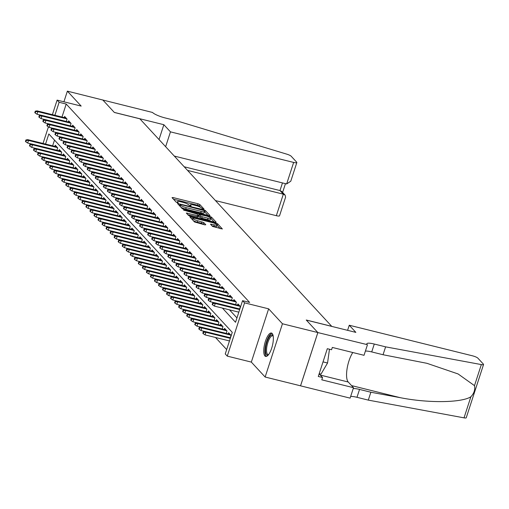 <?xml version="1.0" encoding="UTF-8"?>
<svg xmlns="http://www.w3.org/2000/svg" width="509" height="509" viewBox="0 0 509 509"><rect width="100%" height="100%" fill="white"/><g stroke="black" fill="none" stroke-linecap="round" stroke-linejoin="round"><path stroke-width="0.76" d="M203.333 209.135L204.026 209.078L199.821 204.535L198.039 203.759L173.022 197.549L172.029 197.632L176.229 202.181L178.214 202.754L177.635 202.073A4.855 0.967 18 0 1 177.463 201.679A4.855 0.967 18 0 1 180.816 201.812L182.896 202.327A4.855 0.967 18 0 1 188.61 204.803L190.404 205.929L191.136 205.96L190.557 205.286A4.855 0.967 18 0 1 190.391 204.885A4.855 0.967 18 0 1 193.738 205.019L195.825 205.534A4.855 0.967 18 0 1 201.539 208.009L203.333 209.135M272.2 333.503A12.051 3.957 -76.1 0 0 271.456 333.039A12.051 3.957 -76.1 0 0 265.036 342.538A12.051 3.957 -76.1 0 0 264.903 355.956A12.051 3.957 -76.1 0 0 265.653 356.421A12.051 3.957 -76.1 0 0 272.067 346.922A12.051 3.957 -76.1 0 0 272.2 333.503M212.52 226.429L222.369 228.986L217.648 223.814L215.861 223.037L189.8 216.789L194.521 221.962L204.783 224.844L205.782 224.762L203.785 222.598L197.791 220.779A4.053 0.808 18 0 1 192.879 218.38A4.053 0.808 18 0 1 195.672 218.495L212.145 222.579A4.053 0.808 18 0 1 217.057 224.978A4.053 0.808 18 0 1 214.257 224.87L210.471 224.145L212.52 226.429M317.845 332.555L300.539 385.816L265.138 377.029L282.444 323.769L317.845 332.555L306.253 320.015L331.734 326.345L139.841 118.801L114.36 112.47L102.767 99.936L114.302 112.406L163.853 124.705L170.464 131.856L293.642 162.428A4.632 0.923 18 0 0 296.836 162.556A4.632 0.923 18 0 0 296.677 162.174L291.173 156.225A4.632 0.923 18 0 0 286.771 154.151L176.585 120.779L165.26 117.967A10.81 2.157 -162 0 1 152.522 112.457L67.373 91.149L81.179 106.088L57.11 100.114L59.127 102.29L66.208 104.046L249.633 302.435L242.558 300.679L244.568 302.861L227.262 356.122L225.252 353.94L232.263 332.352L48.839 133.962L45.555 144.072M282.444 323.769L268.637 308.836L244.568 302.861M209.014 215.638L210.013 215.555L205.343 210.503L203.555 209.727L177.495 203.479L182.216 208.652L184.003 209.428L209.014 215.638M211.496 217.158L216.166 222.21L215.167 222.293L190.156 216.083L188.368 215.307L186.319 213.023L197.511 215.581L198.555 215.625L197.18 214.066L183.545 210.045L209.708 216.382L211.496 217.158L211.025 218.596L214.225 222.058M67.373 91.149L63.911 101.8M66.272 121.466L67.048 119.061L64.63 116.446L64.255 117.604M70.299 125.825L71.082 123.426L68.664 120.805L68.289 121.963M74.333 130.183L75.109 127.784L72.692 125.169L72.316 126.321M78.361 134.541L79.143 132.143L76.725 129.528L76.35 130.686M82.394 138.906L83.177 136.501L80.753 133.886L80.377 135.044M86.428 143.264L87.204 140.866L84.787 138.251L84.411 139.402M90.456 147.623L91.238 145.224L88.82 142.609L88.445 143.767M94.489 151.987L95.266 149.582L92.848 146.967L92.473 148.125M98.523 156.346L99.3 153.947L96.882 151.326L96.506 152.484M102.551 160.704L103.333 158.305L100.916 155.69L100.534 156.848M106.585 165.062L107.361 162.664L104.943 160.049L104.568 161.207M110.612 169.427L111.395 167.028L108.977 164.407L108.602 165.565M114.646 173.785L115.428 171.387L113.004 168.772L112.629 169.923M118.68 178.144L119.456 175.745L117.038 173.13L116.663 174.288M122.707 182.508L123.49 180.103L121.072 177.488L120.697 178.646M126.741 186.867L127.517 184.468L125.099 181.853L124.724 183.005M130.768 191.225L131.551 188.826L129.133 186.211L128.758 187.369M134.802 195.59L135.585 193.185L133.161 190.57L132.785 191.728M138.836 199.948L139.612 197.549L137.195 194.928L136.819 196.086M142.864 204.306L143.646 201.908L141.228 199.293L140.853 200.444M146.897 208.665L147.674 206.266L145.256 203.651L144.88 204.809M150.925 213.029L151.707 210.624L149.29 208.009L148.914 209.167M154.959 217.388L155.741 214.989L153.324 212.374L152.942 213.526M158.993 221.746L159.769 219.347L157.351 216.732L156.976 217.89M163.02 226.111L163.803 223.706L161.385 221.091L161.009 222.248M167.054 230.469L167.836 228.07L165.412 225.449L165.037 226.607M171.088 234.827L171.864 232.428L169.446 229.813L169.071 230.971M175.115 239.185L175.898 236.787L173.48 234.172L173.098 235.33M179.149 243.55L179.925 241.151L177.507 238.53L177.132 239.688M183.176 247.908L183.959 245.51L181.541 242.895L181.166 244.046M187.21 252.267L187.993 249.868L185.569 247.253L185.193 248.411M191.244 256.631L192.02 254.226L189.602 251.611L189.227 252.769M195.271 260.99L196.054 258.591L193.636 255.976L193.261 257.128M199.305 265.348L200.082 262.949L197.664 260.334L197.288 261.492M203.333 269.713L204.115 267.308L201.698 264.693L201.322 265.851M207.367 274.071L208.149 271.672L205.725 269.051L205.35 270.209M211.4 278.429L212.177 276.031L209.759 273.416L209.384 274.567M215.428 282.788L216.21 280.389L213.793 277.774L213.417 278.932M219.462 287.152L220.238 284.747L217.82 282.132L217.445 283.29M223.489 291.511L224.272 289.112L221.854 286.497L221.479 287.649M227.523 295.869L228.306 293.47L225.888 290.855L225.506 292.013M231.557 300.234L232.333 297.829L229.915 295.214L229.54 296.372M235.584 304.592L236.367 302.193L233.949 299.572L233.574 300.73M239.618 308.95L240.401 306.552L237.977 303.937L237.601 305.095M66.208 104.046L61.983 117.038M229.502 309.847L236.959 317.909M215.479 337.48L226.67 349.575M54.501 140.083L52.631 145.828M54.902 146.395L55.277 145.237L57.695 147.852L56.913 150.257M58.929 150.753L59.305 149.595L61.729 152.216L60.946 154.615M62.963 155.111L63.339 153.96L65.756 156.575L64.98 158.973M66.997 159.476L67.373 158.318L69.79 160.933L69.008 163.332M71.025 163.834L71.4 162.676L73.818 165.291L73.041 167.696M75.058 168.193L75.434 167.041L77.852 169.656L77.069 172.055M79.086 172.557L79.461 171.399L81.885 174.014L81.103 176.413M83.12 176.916L83.495 175.758L85.913 178.373L85.137 180.778M87.154 181.274L87.529 180.116L89.947 182.737L89.164 185.136M91.181 185.639L91.556 184.481L93.974 187.096L93.198 189.494M95.215 189.997L95.59 188.839L98.008 191.454L97.225 193.853M99.242 194.355L99.624 193.197L102.042 195.819L101.259 198.217M103.276 198.714L103.651 197.562L106.069 200.177L105.293 202.576M107.31 203.078L107.685 201.92L110.103 204.535L109.32 206.934M111.337 207.437L111.713 206.279L114.137 208.894L113.354 211.299M115.371 211.795L115.747 210.643L118.164 213.258L117.388 215.657M119.399 216.16L119.78 215.002L122.198 217.617L121.416 220.015M123.432 220.518L123.808 219.36L126.226 221.975L125.449 224.38M127.466 224.876L127.842 223.718L130.259 226.34L129.477 228.738M131.494 229.241L131.869 228.083L134.293 230.698L133.511 233.097M135.528 233.599L135.903 232.441L138.321 235.056L137.545 237.455M139.561 237.957L139.937 236.8L142.355 239.415L141.572 241.82M143.589 242.316L143.964 241.164L146.382 243.779L145.606 246.178M147.623 246.68L147.998 245.523L150.416 248.137L149.633 250.536M151.65 251.039L152.026 249.881L154.45 252.496L153.667 254.901M155.684 255.397L156.059 254.239L158.477 256.86L157.701 259.259M159.718 259.762L160.093 258.604L162.511 261.219L161.728 263.617M163.745 264.12L164.121 262.962L166.538 265.577L165.762 267.976M167.779 268.478L168.155 267.32L170.572 269.942L169.796 272.34M171.807 272.837L172.188 271.685L174.606 274.3L173.823 276.699M175.84 277.201L176.216 276.043L178.634 278.658L177.857 281.057M179.874 281.56L180.25 280.402L182.667 283.017L181.885 285.422M183.902 285.918L184.277 284.766L186.701 287.381L185.919 289.78M187.936 290.283L188.311 289.125L190.729 291.74L189.952 294.138M191.969 294.641L192.345 293.483L194.762 296.098L193.98 298.503M195.997 298.999L196.372 297.841L198.79 300.463L198.014 302.861M200.031 303.364L200.406 302.206L202.824 304.821L202.041 307.22M204.058 307.722L204.433 306.564L206.858 309.179L206.075 311.578M208.092 312.081L208.467 310.923L210.885 313.538L210.109 315.943M212.126 316.439L212.501 315.287L214.919 317.902L214.136 320.301M216.153 320.804L216.529 319.646L218.946 322.261L218.17 324.659M220.187 325.162L220.562 324.004L222.98 326.619L222.198 329.024M224.214 329.52L224.59 328.362L227.014 330.984L226.231 333.382M228.248 333.885L228.624 332.727L231.041 335.342L230.265 337.741M268.637 308.836L251.331 362.096L265.138 377.029M251.331 362.096L227.262 356.122M222.427 308.091L235.54 322.273L242.558 300.679M59.127 102.29L54.908 115.282M43.03 143.449L48.419 126.868M52.389 114.659L57.11 100.114M200.629 207.354L199.356 205.973L197.568 205.197L173.499 199.223M179.607 205.343L179.015 205.197M208.073 215.402L204.51 211.693M203.829 210.491L180.625 204.497L179.893 204.472L180.504 205.178A4.855 0.967 18 0 0 186.218 207.653L201.227 211.375A4.855 0.967 18 0 0 204.573 211.509A4.855 0.967 18 0 0 204.408 211.114L203.829 210.491M180.943 207.278A4.855 0.967 18 0 0 185.747 209.091L186.218 207.653M204.573 211.509L204.103 212.947A4.855 0.967 18 0 1 200.756 212.819L185.747 209.091M187.84 214.741L198.039 216.942M198.096 215.059L198.809 215.237M208.035 218.196A4.053 0.808 18 0 0 210.834 218.304A4.053 0.808 18 0 0 205.922 215.905L199.07 214.429L200.451 215.981L202.238 216.758L208.035 218.196L207.57 219.633A4.053 0.808 18 0 0 210.37 219.742L210.834 218.304M198.72 215.797L199.127 214.55M207.57 219.633L201.768 218.196L199.98 217.426L198.656 215.988M217.057 224.978L216.592 226.416A4.053 0.808 18 0 1 213.793 226.308L211.992 225.862M193.407 220.76A4.053 0.808 18 0 0 197.327 222.223L197.791 220.779M203.842 224.609L201.526 223.266L197.327 222.223M192.726 218.851L191.327 218.507M220.378 228.713L217.012 225.118M25.921 139.956L25.45 141.394L25.851 141.833L26.322 140.395L25.921 139.956L27.785 139.663L28.51 140.446L27.671 143.042L31.704 144.041M26.322 140.395L28.51 140.446L57.504 147.642M27.785 139.663L56.779 146.859M27.671 143.042L25.851 141.833M35.675 111.605L35.274 111.166L34.803 112.604L35.21 113.043L35.675 111.605L37.863 111.656L37.138 110.873L66.132 118.069M66.857 118.852L37.863 111.656L37.023 114.251L41.057 115.25M35.21 113.043L37.023 114.251M37.138 110.873L35.274 111.166M268.377 354.856A10.428 3.429 103.9 0 1 268.313 354.9A10.428 3.429 103.9 0 1 265.749 347.323A10.428 3.429 103.9 0 1 271.062 335.126A10.428 3.429 103.9 0 1 273.136 335.698M273.206 336.08A9.652 3.175 -76.1 0 0 272.722 335.819A9.652 3.175 -76.1 0 0 271.666 336.035A9.652 3.175 -76.1 0 0 266.99 345.885A9.652 3.175 -76.1 0 0 268.071 354.557A9.652 3.175 -76.1 0 0 268.618 354.55M272.06 333.37A11.968 3.932 -76.1 0 0 271.265 333.662A11.968 3.932 -76.1 0 0 265.615 345.134A11.968 3.932 -76.1 0 0 266.341 356.415M319.2 373.657L321.007 374.109L327.554 363L329.469 349.225M323.03 361.88L327.554 363M215.46 200.584L276.336 215.689L283.328 194.171L279.982 190.551L282.463 182.909M187.554 170.4L283.328 194.171L285.148 195.157L281.801 191.537L279.982 190.551L184.207 166.78M163.853 124.705L159.031 139.549M170.464 131.856L165.641 146.7M174.301 156.066L286.65 183.953L293.642 162.428M285.148 195.157L285.594 197.168L279.53 215.816A4.632 0.923 -162 0 1 276.336 215.689M296.836 162.556L290.779 181.204L286.65 183.953M349.257 325.232L472.428 355.804A4.632 0.923 18 0 1 477.887 358.164L483.391 364.12A4.632 0.923 18 0 1 483.55 364.495A4.632 0.923 18 0 1 481.336 364.584L385.612 346.852L374.28 344.039A10.81 2.157 18 0 0 366.824 343.753A10.81 2.157 18 0 0 367.193 344.631L317.864 332.574L306.31 320.085L355.867 332.383L349.257 325.232L347.596 330.328M483.55 364.495L466.244 417.755A4.632 0.923 -162 0 1 464.03 417.851L368.306 400.119L370.864 392.235L400.214 397.669C428.145 403.249 461.51 402.835 470.87 396.785C474.095 393.323 475.304 389.608 474.49 385.65L458.087 373.95L426.936 363.311L383.048 354.735L371.723 351.923A10.81 2.157 18 0 0 365.398 351.089M383.048 354.735L385.612 346.852M368.306 400.119L356.974 397.306A10.81 2.157 18 0 0 350.65 396.473M353.214 388.59A10.81 2.157 18 0 1 359.539 389.423L370.864 392.235M317.864 332.574L300.558 385.835L350.109 398.133L353.5 387.699L321.79 379.829L322.534 377.525L319.137 373.854M367.415 344.873L364.024 355.307L332.313 347.437L331.563 349.74L327.312 348.69L318.29 376.469L322.534 377.525M353.5 387.699L348.239 382.011A17.376 5.714 103.9 0 1 347.049 368.955A17.376 5.714 103.9 0 1 352.794 352.521M29.948 144.321L29.484 145.759L29.885 146.191L30.349 144.753L29.948 144.321L31.812 144.022L32.544 144.81L31.698 147.4L35.738 148.399M30.349 144.753L32.544 144.81L61.532 152.006M31.812 144.022L60.806 151.218M31.698 147.4L29.885 146.191M33.982 148.679L33.511 150.117L33.918 150.556L34.383 149.112L33.982 148.679L35.846 148.386L36.572 149.169L35.732 151.758L39.766 152.764M34.383 149.112L36.572 149.169L65.566 156.365M35.846 148.386L64.84 155.582M35.732 151.758L33.918 150.556M38.01 153.037L37.545 154.475L37.946 154.914L38.417 153.476L38.01 153.037L39.88 152.745L40.605 153.527L39.759 156.123L43.799 157.122M38.417 153.476L40.605 153.527L69.593 160.723M39.88 152.745L68.868 159.941M39.759 156.123L37.946 154.914M42.043 157.396L41.573 158.84L41.98 159.272L42.444 157.835L42.043 157.396L43.908 157.103L44.633 157.892L43.793 160.481L47.827 161.48M42.444 157.835L44.633 157.892L73.627 165.088M43.908 157.103L72.902 164.299M43.793 160.481L41.98 159.272M39.708 115.963L39.301 115.524L38.837 116.968L39.238 117.401L39.708 115.963L41.897 116.02L41.172 115.231L70.159 122.427M70.885 123.216L41.897 116.02L41.051 118.61L45.091 119.609M39.238 117.401L41.051 118.61M41.172 115.231L39.301 115.524M43.736 120.321L43.335 119.889L42.864 121.327L43.271 121.766L43.736 120.321L45.925 120.378L45.199 119.596L74.193 126.792M74.918 127.574L45.925 120.378L45.085 122.968L49.118 123.973M43.271 121.766L45.085 122.968M45.199 119.596L43.335 119.889M47.77 124.686L47.369 124.247L46.898 125.685L47.299 126.124L47.77 124.686L49.958 124.737L49.233 123.954L78.227 131.15M78.952 131.933L49.958 124.737L49.118 127.333L53.152 128.332M47.299 126.124L49.118 127.333M49.233 123.954L47.369 124.247M51.803 129.044L51.396 128.605L50.932 130.049L51.333 130.482L51.803 129.044L53.992 129.101L53.267 128.313L82.254 135.509M82.98 136.297L53.992 129.101L53.146 131.691L57.186 132.69M51.333 130.482L53.146 131.691M53.267 128.313L51.396 128.605M46.077 161.76L45.606 163.198L46.007 163.631L46.478 162.193L46.077 161.76L47.941 161.468L48.667 162.25L47.827 164.84L51.861 165.845M46.478 162.193L48.667 162.25L77.661 169.446M47.941 161.468L76.935 168.664M47.827 164.84L46.007 163.631M55.831 133.403L55.43 132.97L54.959 134.408L55.366 134.84L55.831 133.403L58.02 133.46L57.294 132.677L86.288 139.873M87.014 140.656L58.02 133.46L57.18 136.049L61.214 137.055M55.366 134.84L57.18 136.049M57.294 132.677L55.43 132.97M50.105 166.119L49.64 167.556L50.041 167.995L50.512 166.558L50.105 166.119L51.975 165.826L52.701 166.608L51.854 169.198L55.895 170.203M50.512 166.558L52.701 166.608L81.688 173.804M51.975 165.826L80.963 173.022M51.854 169.198L50.041 167.995M59.865 137.761L59.458 137.328L58.993 138.766L59.394 139.205L59.865 137.761L62.053 137.818L61.328 137.036L90.316 144.232M91.047 145.014L62.053 137.818L61.214 140.408L65.247 141.413M59.394 139.205L61.214 140.408M61.328 137.036L59.458 137.328M54.139 170.477L53.668 171.921L54.075 172.354L54.539 170.916L54.139 170.477L56.003 170.184L56.728 170.973L55.888 173.563L59.922 174.562M54.539 170.916L56.728 170.973L85.722 178.163M56.003 170.184L84.997 177.38M55.888 173.563L54.075 172.354M63.892 142.126L63.491 141.687L63.027 143.131L63.428 143.563L63.892 142.126L66.081 142.183L65.356 141.394L94.35 148.59M95.075 149.372L66.081 142.183L65.241 144.772L69.275 145.771M63.428 143.563L65.241 144.772M65.356 141.394L63.491 141.687M58.166 174.841L57.702 176.279L58.102 176.712L58.573 175.274L58.166 174.841L60.037 174.542L60.762 175.331L59.916 177.921L63.956 178.926M58.573 175.274L60.762 175.331L89.749 182.527M60.037 174.542L89.024 181.738M59.916 177.921L58.102 176.712M67.926 146.484L67.525 146.051L67.054 147.489L67.462 147.922L67.926 146.484L70.115 146.541L69.389 145.752L98.383 152.948M99.109 153.737L70.115 146.541L69.275 149.131L73.309 150.13M67.462 147.922L69.275 149.131M69.389 145.752L67.525 146.051M62.2 179.2L61.735 180.638L62.136 181.077L62.601 179.632L62.2 179.2L64.064 178.907L64.789 179.69L63.949 182.279L67.983 183.285M62.601 179.632L64.789 179.69L93.783 186.886M64.064 178.907L93.058 186.103M63.949 182.279L62.136 181.077M71.96 150.842L71.553 150.41L71.088 151.847L71.489 152.286L71.96 150.842L74.149 150.899L73.423 150.117L102.411 157.313M103.136 158.095L74.149 150.899L73.302 153.489L77.343 154.494M71.489 152.286L73.302 153.489M73.423 150.117L71.553 150.41M66.234 183.558L65.763 184.996L66.164 185.435L66.634 183.997L66.234 183.558L68.098 183.265L68.823 184.048L67.983 186.644L72.017 187.643M66.634 183.997L68.823 184.048L97.817 191.244M68.098 183.265L97.092 190.461M67.983 186.644L66.164 185.435M75.987 155.207L75.587 154.768L75.116 156.206L75.523 156.645L75.987 155.207L78.176 155.258L77.451 154.475L106.445 161.671M107.17 162.454L78.176 155.258L77.336 157.854L81.37 158.853M75.523 156.645L77.336 157.854M77.451 154.475L75.587 154.768M70.261 187.916L69.797 189.361L70.197 189.793L70.668 188.355L70.261 187.916L72.132 187.624L72.857 188.413L72.011 191.002L76.051 192.001M70.668 188.355L72.857 188.413L101.845 195.609M72.132 187.624L101.119 194.82M72.011 191.002L70.197 189.793M80.021 159.565L79.62 159.126L79.15 160.57L79.55 161.003L80.021 159.565L82.21 159.622L81.485 158.833L110.478 166.029M111.204 166.818L82.21 159.622L81.37 162.212L85.404 163.211M79.55 161.003L81.37 162.212M81.485 158.833L79.62 159.126M74.295 192.281L73.824 193.719L74.231 194.158L74.696 192.714L74.295 192.281L76.159 191.988L76.884 192.771L76.045 195.361L80.078 196.366M74.696 192.714L76.884 192.771L105.878 199.967M76.159 191.988L105.153 199.184M76.045 195.361L74.231 194.158M84.049 163.923L83.648 163.491L83.183 164.929L83.584 165.368L84.049 163.923L86.244 163.981L85.512 163.198L114.506 170.394M115.231 171.177L86.244 163.981L85.397 166.57L89.438 167.576M83.584 165.368L85.397 166.57M85.512 163.198L83.648 163.491M78.322 196.639L77.858 198.077L78.259 198.516L78.73 197.078L78.322 196.639L80.193 196.347L80.918 197.129L80.078 199.725L84.112 200.724M78.73 197.078L80.918 197.129L109.912 204.325M80.193 196.347L109.18 203.543M80.078 199.725L78.259 198.516M88.082 168.288L87.682 167.849L87.211 169.287L87.618 169.726L88.082 168.288L90.271 168.339L89.546 167.556L118.54 174.752M119.265 175.535L90.271 168.339L89.431 170.935L93.465 171.934M87.618 169.726L89.431 170.935M89.546 167.556L87.682 167.849M82.356 200.998L81.892 202.442L82.293 202.875L82.757 201.437L82.356 200.998L84.22 200.705L84.946 201.494L84.106 204.084L88.14 205.082M82.757 201.437L84.946 201.494L113.94 208.69M84.22 200.705L113.214 207.901M84.106 204.084L82.293 202.875M92.116 172.646L91.709 172.207L91.245 173.652L91.645 174.084L92.116 172.646L94.305 172.704L93.58 171.915L122.567 179.111M123.293 179.9L94.305 172.704L93.459 175.293L97.499 176.292M91.645 174.084L93.459 175.293M93.58 171.915L91.709 172.207M86.39 205.362L85.919 206.8L86.326 207.233L86.791 205.795L86.39 205.362L88.254 205.07L88.98 205.852L88.14 208.442L92.174 209.447M86.791 205.795L88.98 205.852L117.973 213.048M88.254 205.07L117.248 212.259M88.14 208.442L86.326 207.233M96.144 177.005L95.743 176.572L95.272 178.01L95.679 178.443L96.144 177.005L98.332 177.062L97.607 176.279L126.601 183.469M127.326 184.258L98.332 177.062L97.493 179.652L101.526 180.657M95.679 178.443L97.493 179.652M97.607 176.279L95.743 176.572M90.417 209.721L89.953 211.159L90.354 211.598L90.825 210.153L90.417 209.721L92.288 209.428L93.013 210.211L92.167 212.8L96.207 213.805M90.825 210.153L93.013 210.211L122.001 217.407M92.288 209.428L121.276 216.624M92.167 212.8L90.354 211.598M100.178 181.363L99.777 180.93L99.306 182.368L99.707 182.807L100.178 181.363L102.366 181.42L101.641 180.638L130.635 187.834M131.36 188.616L102.366 181.42L101.526 184.01L105.56 185.015M99.707 182.807L101.526 184.01M101.641 180.638L99.777 180.93M94.451 214.079L93.98 215.517L94.388 215.956L94.852 214.518L94.451 214.079L96.316 213.786L97.041 214.569L96.201 217.165L100.235 218.164M94.852 214.518L97.041 214.569L126.035 221.765M96.316 213.786L125.309 220.982M96.201 217.165L94.388 215.956M104.211 185.728L103.804 185.289L103.34 186.727L103.741 187.166L104.211 185.728L106.4 185.779L105.675 184.996L134.662 192.192M135.388 192.975L106.4 185.779L105.554 188.375L109.594 189.373M103.741 187.166L105.554 188.375M105.675 184.996L103.804 185.289M98.485 218.444L98.014 219.882L98.415 220.314L98.886 218.876L98.485 218.444L100.349 218.145L101.075 218.934L100.235 221.523L104.269 222.522M98.886 218.876L101.075 218.934L130.069 226.13M100.349 218.145L129.343 225.341M100.235 221.523L98.415 220.314M108.239 190.086L107.838 189.653L107.367 191.091L107.774 191.524L108.239 190.086L110.428 190.143L109.702 189.354L138.696 196.55M139.421 197.339L110.428 190.143L109.588 192.733L113.622 193.732M107.774 191.524L109.588 192.733M109.702 189.354L107.838 189.653M102.513 222.802L102.048 224.24L102.449 224.679L102.92 223.235L102.513 222.802L104.377 222.509L105.108 223.292L104.262 225.881L108.302 226.887M102.92 223.235L105.108 223.292L134.096 230.488M104.377 222.509L133.371 229.705M104.262 225.881L102.449 224.679M112.273 194.444L111.865 194.012L111.401 195.45L111.802 195.889L112.273 194.444L114.461 194.502L113.736 193.719L142.724 200.915M143.449 201.698L114.461 194.502L113.615 197.091L117.655 198.096M111.802 195.889L113.615 197.091M113.736 193.719L111.865 194.012M106.546 227.16L106.076 228.598L106.483 229.037L106.947 227.599L106.546 227.16L108.411 226.868L109.136 227.65L108.296 230.246L112.33 231.245M106.947 227.599L109.136 227.65L138.13 234.846M108.411 226.868L137.405 234.064M108.296 230.246L106.483 229.037M116.3 198.809L115.899 198.37L115.435 199.808L115.836 200.247L116.3 198.809L118.489 198.86L117.764 198.077L146.757 205.273M147.483 206.056L118.489 198.86L117.649 201.456L121.683 202.455M115.836 200.247L117.649 201.456M117.764 198.077L115.899 198.37M110.574 231.519L110.109 232.963L110.51 233.396L110.981 231.958L110.574 231.519L112.444 231.226L113.17 232.015L112.324 234.604L116.364 235.603M110.981 231.958L113.17 232.015L142.157 239.211M112.444 231.226L141.432 238.422M112.324 234.604L110.51 233.396M120.334 203.167L119.933 202.728L119.462 204.173L119.863 204.605L120.334 203.167L122.523 203.225L121.797 202.436L150.791 209.632M151.517 210.421L122.523 203.225L121.683 205.814L125.717 206.813M119.863 204.605L121.683 205.814M121.797 202.436L119.933 202.728M114.608 235.883L114.137 237.321L114.544 237.754L115.009 236.316L114.608 235.883L116.472 235.591L117.197 236.373L116.357 238.963L120.391 239.968M115.009 236.316L117.197 236.373L146.191 243.569M116.472 235.591L145.466 242.787M116.357 238.963L114.544 237.754M124.368 207.526L123.961 207.093L123.496 208.531L123.897 208.964L124.368 207.526L126.556 207.583L125.831 206.8L154.819 213.996M155.544 214.779L126.556 207.583L125.71 210.172L129.75 211.178M123.897 208.964L125.71 210.172M125.831 206.8L123.961 207.093M118.642 240.242L118.171 241.68L118.572 242.119L119.042 240.681L118.642 240.242L120.506 239.949L121.231 240.732L120.391 243.321L124.425 244.326M119.042 240.681L121.231 240.732L150.225 247.928M120.506 239.949L149.5 247.145M120.391 243.321L118.572 242.119M128.395 211.89L127.994 211.451L127.524 212.889L127.931 213.328L128.395 211.89L130.584 211.941L129.859 211.159L158.853 218.355M159.578 219.137L130.584 211.941L129.744 214.531L133.778 215.536M127.931 213.328L129.744 214.531M129.859 211.159L127.994 211.451M122.669 244.6L122.205 246.044L122.605 246.477L123.076 245.039L122.669 244.6L124.54 244.307L125.265 245.096L124.419 247.686L128.459 248.685M123.076 245.039L125.265 245.096L154.252 252.292M124.54 244.307L153.527 251.503M124.419 247.686L122.605 246.477M132.429 216.249L132.022 215.81L131.557 217.254L131.958 217.687L132.429 216.249L134.618 216.306L133.892 215.517L162.88 222.713M163.612 223.496L134.618 216.306L133.778 218.895L137.812 219.894M131.958 217.687L133.778 218.895M133.892 215.517L132.022 215.81M126.703 248.965L126.232 250.403L126.639 250.835L127.104 249.397L126.703 248.965L128.567 248.666L129.292 249.455L128.453 252.044L132.486 253.049M127.104 249.397L129.292 249.455L158.286 256.651M128.567 248.666L157.561 255.862M128.453 252.044L126.639 250.835M130.73 253.323L130.266 254.761L130.667 255.2L131.137 253.756L130.73 253.323L132.601 253.03L133.326 253.813L132.48 256.402L136.52 257.408M131.137 253.756L133.326 253.813L162.314 261.009M132.601 253.03L161.588 260.226M132.48 256.402L130.667 255.2M134.764 257.681L134.3 259.119L134.7 259.558L135.165 258.12L134.764 257.681L136.628 257.389L137.354 258.171L136.514 260.767L140.548 261.766M135.165 258.12L137.354 258.171L166.348 265.367M136.628 257.389L165.622 264.585M136.514 260.767L134.7 259.558M136.457 220.607L136.056 220.174L135.591 221.612L135.992 222.045L136.457 220.607L138.645 220.664L137.92 219.875L166.914 227.071M167.639 227.86L138.645 220.664L137.805 223.254L141.839 224.259M135.992 222.045L137.805 223.254M137.92 219.875L136.056 220.174M140.49 224.965L140.09 224.533L139.619 225.971L140.026 226.41L140.49 224.965L142.679 225.023L141.954 224.24L170.948 231.436M171.673 232.219L142.679 225.023L141.839 227.612L145.873 228.617M140.026 226.41L141.839 227.612M141.954 224.24L140.09 224.533M144.524 229.33L144.117 228.891L143.653 230.329L144.053 230.768L144.524 229.33L146.713 229.381L145.988 228.598L174.975 235.794M175.7 236.577L146.713 229.381L145.867 231.977L149.907 232.976M144.053 230.768L145.867 231.977M145.988 228.598L144.117 228.891M138.798 262.04L138.327 263.484L138.728 263.916L139.199 262.479L138.798 262.04L140.662 261.747L141.387 262.536L140.548 265.125L144.581 266.124M139.199 262.479L141.387 262.536L170.381 269.732M140.662 261.747L169.656 268.943M140.548 265.125L138.728 263.916M148.552 233.688L148.151 233.249L147.68 234.694L148.087 235.126L148.552 233.688L150.74 233.746L150.015 232.957L179.009 240.153M179.734 240.942L150.74 233.746L149.9 236.335L153.934 237.334M148.087 235.126L149.9 236.335M150.015 232.957L148.151 233.249M142.825 266.404L142.361 267.842L142.762 268.281L143.233 266.837L142.825 266.404L144.696 266.112L145.421 266.894L144.575 269.484L148.615 270.489M143.233 266.837L145.421 266.894L174.409 274.09M144.696 266.112L173.684 273.308M144.575 269.484L142.762 268.281M152.585 238.047L152.185 237.614L151.714 239.052L152.115 239.491L152.585 238.047L154.774 238.104L154.049 237.321L183.043 244.517M183.768 245.3L154.774 238.104L153.934 240.693L157.968 241.699M152.115 239.491L153.934 240.693M154.049 237.321L152.185 237.614M146.859 270.763L146.388 272.2L146.796 272.639L147.26 271.202L146.859 270.763L148.723 270.47L149.449 271.252L148.609 273.848L152.643 274.847M147.26 271.202L149.449 271.252L178.443 278.448M148.723 270.47L177.717 277.666M148.609 273.848L146.796 272.639M156.619 242.411L156.212 241.972L155.748 243.41L156.148 243.849L156.619 242.411L158.808 242.462L158.076 241.68L187.07 248.876M187.796 249.658L158.808 242.462L157.962 245.058L162.002 246.057M156.148 243.849L157.962 245.058M158.076 241.68L156.212 241.972M150.887 275.121L150.422 276.565L150.823 276.998L151.294 275.56L150.887 275.121L152.757 274.828L153.483 275.617L152.643 278.207L156.677 279.206M151.294 275.56L153.483 275.617L182.477 282.813M152.757 274.828L181.745 282.024M152.643 278.207L150.823 276.998M160.647 246.77L160.246 246.331L159.775 247.775L160.182 248.207L160.647 246.77L162.835 246.827L162.11 246.038L191.104 253.234M191.829 254.023L162.835 246.827L161.996 249.416L166.029 250.415M160.182 248.207L161.996 249.416M162.11 246.038L160.246 246.331M154.921 279.486L154.456 280.923L154.857 281.356L155.321 279.918L154.921 279.486L156.785 279.193L157.51 279.975L156.67 282.565L160.71 283.57M155.321 279.918L157.51 279.975L186.504 287.171M156.785 279.193L185.779 286.389M156.67 282.565L154.857 281.356M164.681 251.128L164.273 250.695L163.809 252.133L164.21 252.566L164.681 251.128L166.869 251.185L166.144 250.403L195.132 257.592M195.857 258.381L166.869 251.185L166.023 253.775L170.063 254.78M164.21 252.566L166.023 253.775M166.144 250.403L164.273 250.695M158.954 283.844L158.484 285.282L158.891 285.721L159.355 284.276L158.954 283.844L160.819 283.551L161.544 284.334L160.704 286.923L164.738 287.929M159.355 284.276L161.544 284.334L190.538 291.53M160.819 283.551L189.812 290.747M160.704 286.923L158.891 285.721M168.708 255.486L168.307 255.054L167.836 256.491L168.244 256.93L168.708 255.486L170.897 255.543L170.171 254.761L199.165 261.957M199.891 262.739L170.897 255.543L170.057 258.133L174.091 259.138M168.244 256.93L170.057 258.133M170.171 254.761L168.307 255.054M162.982 288.202L162.517 289.64L162.918 290.079L163.389 288.641L162.982 288.202L164.852 287.909L165.578 288.692L164.731 291.288L168.772 292.287M163.389 288.641L165.578 288.692L194.565 295.888M164.852 287.909L193.84 295.105M164.731 291.288L162.918 290.079M172.742 259.851L172.341 259.412L171.87 260.85L172.271 261.289L172.742 259.851L174.931 259.902L174.205 259.119L203.199 266.315M203.924 267.098L174.931 259.902L174.091 262.498L178.125 263.497M172.271 261.289L174.091 262.498M174.205 259.119L172.341 259.412M167.016 292.567L166.545 294.005L166.952 294.437L167.416 292.999L167.016 292.567L168.88 292.268L169.605 293.057L168.765 295.646L172.799 296.645M167.416 292.999L169.605 293.057L198.599 300.253M168.88 292.268L197.874 299.464M168.765 295.646L166.952 294.437M176.776 264.209L176.368 263.777L175.904 265.214L176.305 265.647L176.776 264.209L178.964 264.266L178.239 263.477L207.227 270.673M207.952 271.462L178.964 264.266L178.118 266.856L182.158 267.855M176.305 265.647L178.118 266.856M178.239 263.477L176.368 263.777M171.049 296.925L170.579 298.363L170.979 298.802L171.45 297.358L171.049 296.925L172.914 296.632L173.639 297.415L172.799 300.005L176.833 301.01M171.45 297.358L173.639 297.415L202.633 304.611M172.914 296.632L201.908 303.828M172.799 300.005L170.979 298.802M180.803 268.567L180.402 268.135L179.931 269.573L180.339 270.012L180.803 268.567L182.992 268.625L182.267 267.842L211.26 275.038M211.986 275.821L182.992 268.625L182.152 271.214L186.186 272.22M180.339 270.012L182.152 271.214M182.267 267.842L180.402 268.135M175.077 301.283L174.612 302.721L175.013 303.16L175.484 301.722L175.077 301.283L176.941 300.991L177.673 301.773L176.827 304.369L180.867 305.368M175.484 301.722L177.673 301.773L206.66 308.969M176.941 300.991L205.935 308.187M176.827 304.369L175.013 303.16M184.837 272.932L184.43 272.493L183.965 273.931L184.366 274.37L184.837 272.932L187.026 272.983L186.3 272.2L215.288 279.396M216.013 280.179L187.026 272.983L186.179 275.579L190.22 276.578M184.366 274.37L186.179 275.579M186.3 272.2L184.43 272.493M179.111 305.642L178.64 307.086L179.047 307.519L179.512 306.081L179.111 305.642L180.975 305.349L181.7 306.138L180.86 308.728L184.894 309.726M179.512 306.081L181.7 306.138L210.694 313.334M180.975 305.349L209.969 312.545M180.86 308.728L179.047 307.519M188.864 277.29L188.464 276.851L187.999 278.296L188.4 278.728L188.864 277.29L191.053 277.348L190.328 276.559L219.322 283.755M220.047 284.544L191.053 277.348L190.213 279.937L194.247 280.936M188.4 278.728L190.213 279.937M190.328 276.559L188.464 276.851M183.138 310.006L182.674 311.444L183.075 311.877L183.545 310.439L183.138 310.006L185.009 309.714L185.734 310.496L184.888 313.086L188.928 314.091M183.545 310.439L185.734 310.496L214.722 317.692M185.009 309.714L213.996 316.91M184.888 313.086L183.075 311.877M192.898 281.649L192.497 281.216L192.027 282.654L192.427 283.087L192.898 281.649L195.087 281.706L194.362 280.923L223.356 288.119M224.081 288.902L195.087 281.706L194.247 284.296L198.281 285.301M192.427 283.087L194.247 284.296M194.362 280.923L192.497 281.216M187.172 314.365L186.701 315.803L187.108 316.242L187.573 314.804L187.172 314.365L189.036 314.072L189.762 314.855L188.922 317.444L192.956 318.449M187.573 314.804L189.762 314.855L218.755 322.051M189.036 314.072L218.03 321.268M188.922 317.444L187.108 316.242M196.932 286.013L196.525 285.574L196.06 287.012L196.461 287.451L196.932 286.013L199.121 286.064L198.395 285.282L227.383 292.478M228.108 293.26L199.121 286.064L198.275 288.654L202.315 289.659M196.461 287.451L198.275 288.654M198.395 285.282L196.525 285.574M191.206 318.723L190.735 320.167L191.136 320.6L191.607 319.162L191.206 318.723L193.07 318.43L193.795 319.219L192.956 321.809L196.989 322.808M191.607 319.162L193.795 319.219L222.789 326.415M193.07 318.43L222.064 325.626M192.956 321.809L191.136 320.6M200.96 290.372L200.559 289.933L200.088 291.377L200.495 291.81L200.96 290.372L203.148 290.429L202.423 289.64L231.417 296.836M232.142 297.619L203.148 290.429L202.308 293.019L206.342 294.017M200.495 291.81L202.308 293.019M202.423 289.64L200.559 289.933M195.233 323.088L194.769 324.526L195.17 324.958L195.641 323.52L195.233 323.088L197.104 322.789L197.829 323.578L196.983 326.167L201.023 327.172M195.641 323.52L197.829 323.578L226.817 330.774M197.104 322.789L226.091 329.985M196.983 326.167L195.17 324.958M204.993 294.73L204.586 294.297L204.122 295.735L204.523 296.168L204.993 294.73L207.182 294.787L206.457 293.998L235.444 301.194M236.176 301.983L207.182 294.787L206.342 297.377L210.376 298.382M204.523 296.168L206.342 297.377M206.457 293.998L204.586 294.297M199.267 327.446L198.796 328.884L199.204 329.323L199.668 327.879L199.267 327.446L201.131 327.153L201.857 327.936L201.017 330.526L205.051 331.531M199.668 327.879L201.857 327.936L230.851 335.132M201.131 327.153L230.125 334.349M201.017 330.526L199.204 329.323M209.021 299.088L208.62 298.656L208.156 300.094L208.556 300.533L209.021 299.088L211.21 299.146L210.484 298.363L239.478 305.559M240.203 306.342L211.21 299.146L210.37 301.735L214.41 302.74M208.556 300.533L210.37 301.735M210.484 298.363L208.62 298.656M203.295 331.804L202.83 333.242L203.231 333.681L203.702 332.243L203.295 331.804L205.165 331.512L205.891 332.294L205.051 334.89L229.47 340.947M203.702 332.243L205.891 332.294L230.31 338.358M205.165 331.512L230.494 337.798M205.051 334.89L203.231 333.681M213.055 303.453L212.654 303.014L212.183 304.452L212.59 304.891L213.055 303.453L215.243 303.504L214.518 302.721L239.847 309.008M239.669 309.567L215.243 303.504L214.404 306.1L238.823 312.157M212.59 304.891L214.404 306.1M214.518 302.721L212.654 303.014M190.353 205.916L190.557 205.286M177.425 202.709L177.635 202.073M172.742 198.408L173.022 197.549M197.568 205.197L198.039 203.759M199.356 205.973L199.821 204.535M178.265 204.376L178.544 203.524M203.396 210.23L203.555 209.727M204.873 211.941L205.343 210.503M179.537 205.757L179.925 204.561M180.11 206.38L180.504 205.178M200.756 212.819L201.227 211.375M187.089 213.92L187.363 213.067M197.04 217.025L197.511 215.581M184.156 210.452L184.277 210.071M209.453 217.171L209.708 216.382M199.98 217.426L200.451 215.981M201.768 218.196L202.238 216.758M211.235 225.042L211.515 224.189M213.793 226.308L214.257 224.87M201.526 223.266L201.997 221.822M203.314 224.036L203.785 222.598M190.57 217.687L190.85 216.834M215.612 223.807L215.861 223.037M217.178 225.252L217.648 223.814M371.723 351.923L374.28 344.039M359.539 389.423L356.974 397.306M464.03 417.851L470.87 396.785M474.49 385.65L481.336 364.584M400.214 397.669L351.554 385.593M320.263 375.063L348.239 382.011M190.08 205.84L190.391 204.885M177.157 202.633L177.463 201.679M179.492 205.706L179.893 204.472M198.09 217.063L198.555 215.625M198.605 215.867L199.07 214.429M192.447 219.716L192.879 218.38M282.616 192.408L285.46 183.654"/></g></svg>
